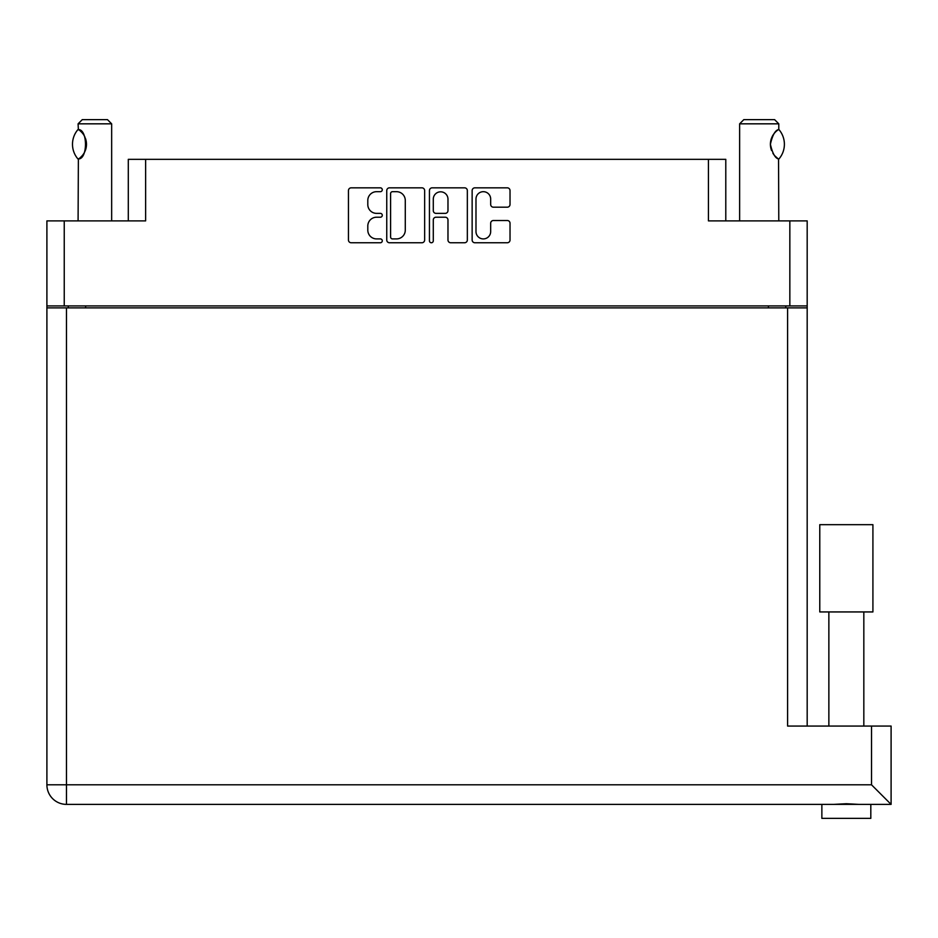 <?xml version="1.0" encoding="UTF-8"?>
<svg xmlns="http://www.w3.org/2000/svg" width="938" height="938" viewBox="0 0 938 938"><rect width="100%" height="100%" fill="white"/><g stroke="black" fill="none" stroke-linecap="round" stroke-linejoin="round"><path stroke-width="1.41" d="M475.988 231.557A7.34 7.34 0 0 0 483.328 238.909A7.34 7.34 0 0 0 490.668 231.557L490.668 223.256A2.744 2.744 0 0 1 493.423 220.512L507.282 220.512A2.744 2.744 0 0 1 510.026 223.256L510.026 239.999A2.744 2.744 0 0 1 507.282 242.754L474.886 242.754A2.744 2.744 0 0 1 472.142 239.999L472.142 190.578A2.744 2.744 0 0 1 474.886 187.834L507.282 187.834A2.744 2.744 0 0 1 510.026 190.578L510.026 204.449A2.744 2.744 0 0 1 507.282 207.192L493.423 207.192A2.744 2.744 0 0 1 490.668 204.449L490.668 199.02A7.34 7.34 0 0 0 483.328 191.68A7.34 7.34 0 0 0 475.988 199.02L475.988 231.557M431.363 242.754A1.923 1.923 0 0 0 433.286 240.832L433.286 219.961A2.744 2.744 0 0 1 436.029 217.217L445.233 217.217A2.744 2.744 0 0 1 447.977 219.961L447.977 239.999A2.744 2.744 0 0 0 450.721 242.754L464.591 242.754A2.744 2.744 0 0 0 467.335 239.999L467.335 190.578A2.744 2.744 0 0 0 464.591 187.834L432.195 187.834A2.744 2.744 0 0 0 429.44 190.578L429.44 240.832A1.923 1.923 0 0 0 431.363 242.754M128.295 220.887L128.295 159.343L145.636 159.343L145.636 220.887L64.241 220.887L64.241 305.917L46.9 305.917L46.9 220.887L64.241 220.887M789.843 220.887L807.184 220.887L807.184 305.917L789.843 305.917L789.843 220.887L708.436 220.887L708.436 159.343L725.789 159.343L725.789 220.887M46.9 305.917L46.9 349.839M424.644 239.999L424.644 190.578A2.744 2.744 0 0 0 421.889 187.834L389.493 187.834A2.744 2.744 0 0 0 386.749 190.578L386.749 239.999A2.744 2.744 0 0 0 389.493 242.754L421.889 242.754A2.744 2.744 0 0 0 424.644 239.999M376.595 191.68L380.371 191.68A1.923 1.923 0 0 0 382.282 189.757A1.923 1.923 0 0 0 380.371 187.834L351.187 187.834A2.744 2.744 0 0 0 348.444 190.578L348.444 239.999A2.744 2.744 0 0 0 351.187 242.754L380.371 242.754A1.923 1.923 0 0 0 382.282 240.832A1.923 1.923 0 0 0 380.371 238.909L376.595 238.909A8.782 8.782 0 0 1 367.802 230.115L367.802 225.999A8.782 8.782 0 0 1 376.595 217.217L380.371 217.217A1.923 1.923 0 0 0 382.282 215.294A1.923 1.923 0 0 0 380.371 213.372L376.595 213.372A8.782 8.782 0 0 1 367.802 204.59L367.802 200.462A8.782 8.782 0 0 1 376.595 191.68M708.436 159.343L145.636 159.343M789.843 305.917L64.241 305.917M807.184 305.917L807.184 726.059M68.298 307.875L68.298 305.917L68.298 307.875M392.518 191.68A1.923 1.923 0 0 0 390.595 193.603L390.595 236.986A1.923 1.923 0 0 0 392.518 238.909L396.493 238.909A8.782 8.782 0 0 0 405.286 230.115L405.286 200.462A8.782 8.782 0 0 0 396.493 191.68L392.518 191.68M447.977 199.161A7.34 7.34 0 0 0 440.637 191.821A7.34 7.34 0 0 0 433.286 199.161L433.286 210.628A2.744 2.744 0 0 0 436.029 213.372L445.233 213.372A2.744 2.744 0 0 0 447.977 210.628L447.977 199.161M785.786 305.917L785.786 307.875M846.346 611.939L819.777 611.939L819.777 524.67L872.915 524.67L872.915 611.939L846.346 611.939M870.816 818.37L870.816 804.382L870.816 818.37L821.864 818.37L821.864 804.382M891.1 804.382L871.519 784.801L871.519 726.059L891.1 726.059L891.1 804.382L66.481 804.382A19.581 19.581 0 0 1 46.9 784.801L46.9 307.875L807.184 307.875M858.903 804.382L846.346 803.725L833.788 804.382M871.519 726.059L787.603 726.059L787.603 307.875M819.777 611.939L819.777 524.67M111.657 220.887L111.657 123.828L78.088 123.828L78.37 129.596C87.832 129.256 87.867 159.272 78.37 158.956L79.202 158.393A17.341 17.341 0 0 1 78.37 158.956L78.088 220.887M78.088 123.828L82.286 119.63L107.46 119.63L111.657 123.828M78.37 129.596L78.37 129.596A17.341 17.341 0 0 1 79.202 130.148M77.936 158.956A22.512 22.512 0 0 1 77.936 129.596M80.093 130.828A17.341 17.341 0 0 1 85.006 137.276M86.484 144.276L85.405 138.261A17.341 17.341 0 0 1 85.405 150.303L86.484 144.311M85.03 151.217A17.341 17.341 0 0 1 80.105 157.713L80.586 157.303M84.537 152.249L85.006 151.276M739.636 220.887L739.636 123.828L778.786 123.828L778.786 129.421L777.719 130.124M773.873 133.853L772.924 135.26M771.001 139.727L770.403 144.229M771.587 137.968A17.341 17.341 0 0 0 770.403 144.3L771.54 150.467M773.897 154.711L774.518 155.485M774.753 155.767L777.543 158.299M778.786 220.887L778.552 158.979A17.341 17.341 0 0 1 772.889 153.222M739.636 123.828L743.822 119.63L774.6 119.63L778.786 123.828M778.915 129.561A22.512 22.512 0 0 1 778.927 158.979L778.552 158.979C775.175 158.217 772.455 153.328 770.403 144.288C772.431 135.248 775.151 130.347 778.552 129.561A17.341 17.341 0 0 0 777.661 130.159M771.575 150.537A17.341 17.341 0 0 1 770.403 144.335M771.892 137.241A17.341 17.341 0 0 1 774.518 133.055M774.729 132.809A17.341 17.341 0 0 1 777.543 130.241M85.639 305.917L85.639 307.875M768.445 307.875L768.445 305.917M66.481 307.875L66.481 784.801L871.519 784.801M66.481 804.382L66.481 784.801L46.9 784.801M863.828 611.939L863.828 726.059M828.864 611.939L828.864 726.059"/></g></svg>
